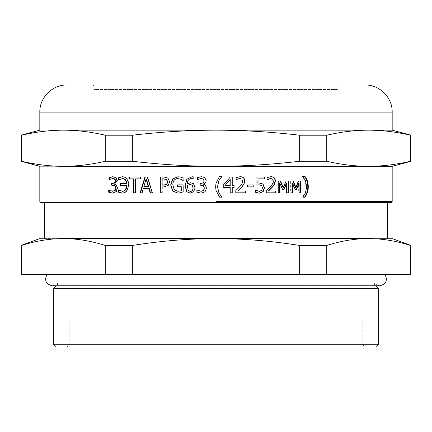 <?xml version="1.0" encoding="UTF-8"?>
<svg xmlns="http://www.w3.org/2000/svg" width="432" height="432" viewBox="0 0 432 432"><rect width="100%" height="100%" fill="white"/><g stroke="black" fill="none" stroke-linecap="round" stroke-linejoin="round"><path stroke-width="0.32" stroke-dasharray="2.16 1.62" d="M105.246 274.725L410.4 274.725L410.4 245.446C395.874 240.862 381.937 238.577 368.577 238.588C355.217 238.577 341.275 240.862 326.754 245.446L299.646 245.446C270.599 240.862 242.714 238.577 216 238.588C189.286 238.577 161.401 240.862 132.354 245.446L105.246 245.446C90.725 240.862 76.783 238.577 63.423 238.588C50.063 238.577 36.126 240.862 21.6 245.446L21.6 274.725L105.246 274.725L105.246 245.446M132.354 274.725L132.354 245.446M299.646 274.725L299.646 245.446M326.754 274.725L326.754 245.446M368.577 238.588L63.423 238.588C32.265 238.588 32.265 238.588 63.423 238.588L368.577 238.588C399.735 238.588 399.735 238.588 368.577 238.588L63.423 238.588M295.591 187.542L298.247 180.959L300.829 180.959M292.723 192.823L290.65 192.823L290.65 180.959L293.204 180.959M296.573 189.556L294.84 189.556L292.329 183.492M300.829 192.823L298.663 192.823L298.663 183.492M298.247 180.959L298.674 180.959M290.65 180.959L291.033 180.959M290.65 192.823L291.033 192.823M294.84 189.556L295.25 189.556M298.663 192.823L299.09 192.823M268.358 190.987L275.989 190.987M267.052 179.771L266.787 179.879L266.787 177.628L270.778 176.677M275.989 192.823L266.474 192.823L266.474 190.582L270.097 186.775C272.219 184.415 273.202 182.536 273.046 181.138L272.311 179.15L270.486 178.508M270.632 176.677L270.913 176.677M253.211 186.862L247.18 186.862L247.18 184.945L253.211 184.945M216 183.146L219.575 176.305L222.026 176.305M222.026 197.192L219.575 197.192L216 190.382M177.509 184.864L183.298 184.864L183.298 191.77L181.019 192.667L178.087 193.131M181.273 186.71L177.509 186.71M177.952 178.551C174.83 178.74 173.189 180.835 173.016 184.842L174.415 189.632L178.103 191.311M178.097 176.731L181.046 177.163L183.233 178.087L183.233 180.625L182.887 180.625M162.049 185.134L162.324 185.134L162.324 178.832L162.049 178.832M160.051 177.012L164.095 177.012L168.043 177.995L169.852 181.775L168.523 185.29L164.014 186.926L162.324 186.926L162.324 192.823L160.051 192.823M162.324 192.823L162.049 192.823M162.324 186.926L162.049 186.926M164.014 186.926L163.744 186.926M146.437 179.161L144.218 186.608L148.678 186.608M144.218 186.608L143.851 186.608M149.207 188.401L143.699 188.401L142.398 192.823L140.092 192.823M144.941 177.012L147.668 177.012L152.582 192.823L150.19 192.823M142.398 192.823L142.02 192.823M143.699 188.401L143.327 188.401M152.582 192.823L152.253 192.823M147.668 177.012L147.317 177.012M122.407 176.731L122.65 176.731C126.614 176.839 128.655 179.55 128.768 184.853C128.531 190.112 126.484 192.866 122.629 193.104L122.369 193.099M122.585 178.508L118.886 180.047L118.757 179.696M119.95 183.433L126.873 183.433M126.965 185.263L119.95 185.263M118.724 190.166L118.854 189.81L122.585 191.322M122.65 176.731L122.17 176.731M118.757 180.047L118.255 180.047M118.886 180.047L118.384 180.047M118.854 189.81L118.352 189.81M118.724 189.81L118.228 189.81M122.629 193.104L122.148 193.104M112.946 176.731L116.208 177.611L117.509 180.522L114.982 184.172L116.856 185.198L117.86 188.109L116.554 191.657L112.698 193.099M113.152 178.562L111.083 179.102L109.782 179.971L109.674 179.636M109.258 190.177L109.377 189.848L112.952 191.273M116.856 185.198L116.348 185.198M114.982 184.172L114.464 184.172M114.982 184.021L114.464 184.021M113.189 176.731L112.66 176.731M109.674 179.971L109.123 179.971M109.782 179.971L109.237 179.971M111.575 183.368L111.04 183.368M111.575 185.134L111.04 185.134M109.377 189.848L108.826 189.848M109.258 189.848L108.707 189.848M112.984 193.104L112.455 193.104M128.92 177.012L140.578 177.012L140.578 178.88L135.848 178.88L135.848 192.823L133.569 192.823M133.996 178.88L128.92 178.88M135.848 192.823L135.432 192.823M135.848 178.88L135.432 178.88M140.578 178.88L140.189 178.88M140.578 177.012L140.189 177.012M190.096 184.48L187.175 185.35M187.326 185.35L188.255 190.528M188.395 190.528L190.334 191.425M190.501 182.725L193.579 183.659L195.275 187.699L193.806 191.668L190.253 193.153M191.749 178.551L191.873 178.551C189.211 178.567 187.699 180.328 187.326 183.827M192.094 176.715L193.919 176.936L193.806 178.956M196.9 189.94L201.069 191.322M201.479 176.677L204.822 177.574L206.221 180.495C206.048 182.374 205.081 183.551 203.321 184.032L205.432 185.209L206.523 188.131L205.135 191.695L201.231 193.153M201.274 178.508L197.332 179.896M224.861 185.684L230.213 185.684M230.137 185.684L230.137 179.507M232.157 185.684L234.117 185.684M232.238 192.823L230.137 192.823L230.137 187.391L223.204 187.391L223.204 185.161L230.229 177.012L232.238 177.012M234.117 187.391L232.157 187.391M237.659 190.987L245.452 190.987M236.239 179.879L236.023 177.628L240.084 176.677M245.452 192.823L235.694 192.823L235.694 190.582L239.463 186.775C241.677 184.415 242.703 182.536 242.541 181.138L241.774 179.15L239.868 178.508M257.828 183.082L259.335 182.995M264.46 178.87L257.828 178.87M256.063 185.117L255.857 177.012L264.46 177.012M259.259 191.322L261.457 190.361L262.235 187.785L261.371 185.506L258.881 184.777M259.324 193.153L255.226 192.256L255.425 190.053M283.046 187.542L285.806 180.959L288.403 180.959M279.99 192.823L277.927 192.823L277.927 180.959L280.492 180.959M283.986 189.556L282.269 189.556L279.666 183.492M288.403 192.823L286.238 192.823L286.238 183.492M285.806 180.959L286.162 180.959M277.927 180.959L278.246 180.959M277.927 192.823L278.246 192.823M282.269 189.556L282.609 189.556M286.238 192.823L286.6 192.823M304.895 197.192L302.341 197.192L304.997 192.937L306.229 186.748L304.997 180.56L302.341 176.407L304.895 176.305M302.341 176.305L302.783 176.305M302.341 176.407L302.783 176.407M302.341 197.089L302.783 197.089M302.341 197.192L302.783 197.192M63.423 166.309C32.265 166.309 32.265 166.309 63.423 166.309C76.783 166.315 90.725 164.635 105.246 161.26L132.354 161.26C161.401 164.635 189.286 166.315 216 166.309L63.423 166.309C50.063 166.315 36.126 164.635 21.6 161.26L21.6 135.221C36.126 131.841 50.063 130.162 63.423 130.167C32.265 130.167 32.265 130.167 63.423 130.167C76.783 130.162 90.725 131.841 105.246 135.221L105.246 161.26M392.18 166.309L216 166.309C242.714 166.315 270.599 164.635 299.646 161.26L326.754 161.26C341.275 164.635 355.217 166.315 368.577 166.309C381.937 166.315 395.874 164.635 410.4 161.26L410.4 135.221C395.874 131.841 381.937 130.162 368.577 130.167C355.217 130.162 341.275 131.841 326.754 135.221L326.754 161.26M391.279 202.446L40.721 202.446M44.339 202.446L387.661 202.446L44.339 202.446M326.754 135.221L299.646 135.221L299.646 161.26M299.646 135.221C270.599 131.841 242.714 130.162 216 130.167C189.286 130.162 161.401 131.841 132.354 135.221L132.354 161.26M132.354 135.221L105.246 135.221M392.18 130.167L63.423 130.167M362.815 319.901L69.185 319.901L362.815 319.901L362.815 344.747L69.185 344.747L362.815 344.747L365.078 347.004L66.922 347.004L365.078 347.004M376.369 347.004L55.631 347.004M378.626 344.747L53.374 344.747M378.626 288.733L53.374 288.733M375.689 285.795L374.112 284.213L374.112 283.225L379.534 285.795L52.466 285.795L57.888 283.225L374.112 283.225L57.888 283.225L57.888 284.213L374.112 284.213L57.888 284.213L56.311 285.795M46.769 274.725L385.231 274.725L46.769 274.725M385.231 274.725L216 274.725M365.078 84.996L66.922 84.996M93.128 84.996L338.872 84.996L93.128 84.996L94.03 85.898L337.97 85.898L337.97 89.51L94.03 89.51L337.97 89.51M94.03 89.51L94.03 85.898L337.97 85.898L338.872 84.996L216 84.996M272.311 179.15L272.603 179.15M273.046 181.138L273.343 181.138M270.097 186.775L270.378 186.775M128.768 184.853L128.32 184.853M117.509 180.522L117.002 180.522M116.208 177.611L115.695 177.611M111.083 179.102L110.543 179.102M116.554 191.657L116.041 191.657M117.86 188.109L117.353 188.109M304.997 180.56L305.456 180.56M306.229 186.748L306.693 186.748M304.997 192.937L305.456 192.937M216 201.544L392.18 201.544M392.18 112.099L39.82 112.099M69.185 319.901L69.185 344.747L66.922 347.004"/><path stroke-width="0.65" d="M299.646 274.725L21.6 274.725L21.6 245.446C36.126 240.862 50.063 238.577 63.423 238.588C76.783 238.577 90.725 240.862 105.246 245.446L132.354 245.446C161.401 240.862 189.286 238.577 216 238.588C242.714 238.577 270.599 240.862 299.646 245.446L326.754 245.446C341.275 240.862 355.217 238.577 368.577 238.588C381.937 238.577 395.874 240.862 410.4 245.446L410.4 274.725L299.646 274.725L299.646 245.446M105.246 274.725L105.246 245.446M132.354 274.725L132.354 245.446M326.754 274.725L326.754 245.446M63.423 238.588L63.423 238.588C32.265 238.588 32.265 238.588 63.423 238.588L368.577 238.588C399.735 238.588 399.735 238.588 368.577 238.588L368.577 238.588M300.391 180.959L300.391 192.823M292.81 180.959L295.591 187.542L296.001 187.542L298.674 180.959L300.829 180.959L300.829 192.823L299.09 192.823L299.09 183.492L296.573 189.556L295.25 189.556L292.723 183.492L292.723 192.823L291.033 192.823L291.033 180.959L293.204 180.959L296.001 187.542M292.723 183.492L292.329 183.492L292.329 192.823M299.09 183.492L298.663 183.492L296.158 189.556M275.681 190.987L275.681 192.823M270.632 176.677C273.505 176.791 274.984 178.243 275.065 181.019L274.298 184.189L272.311 186.889L268.358 190.987L275.989 190.987L275.989 192.823L266.733 192.823L266.733 190.582L270.378 186.775C272.511 184.415 273.499 182.536 273.343 181.138L272.603 179.15L270.767 178.508L267.052 179.879L267.052 177.628L270.913 176.677C273.802 176.791 275.287 178.243 275.373 181.019L274.601 184.189L272.603 186.889L268.628 190.987M270.767 178.508L268.358 179.01L267.16 179.879M272.311 186.889L272.603 186.889M274.298 184.189L274.601 184.189M268.358 179.01L268.628 179.01M253.022 184.945L253.022 186.862M253.211 184.945L253.211 186.862L247.342 186.862L247.342 184.945L253.211 184.945M221.994 176.305L218.921 180.56L217.496 186.748L218.921 192.937L221.994 197.192M216 190.382L215.633 186.748L216 183.146L219.591 176.305L222.026 176.305L218.938 180.56L217.501 186.748L218.938 192.937L222.026 197.192L219.591 197.192L216 190.382L215.633 186.748L216 183.146M177.703 186.71L177.703 184.864M177.908 191.311L181.273 190.798L181.273 186.71L177.509 186.71L177.509 184.864L183.13 184.864L183.13 191.77L180.841 192.667L177.984 193.131L172.67 191.068L170.678 184.901L172.687 178.897L177.995 176.731L180.868 177.163L183.065 178.087L183.065 180.625L181.105 179.291L177.757 178.551C174.62 178.74 172.967 180.835 172.795 184.842L174.199 189.632L177.908 191.311L181.089 190.798L181.089 186.71M183.233 180.625L180.927 179.291L177.757 178.551M178.087 193.131L172.892 191.068L170.91 184.901L172.908 178.897L178.097 176.731M162.324 185.134L163.685 185.134L166.892 184.189L167.751 181.84L166.66 179.431L162.049 178.832L162.049 185.134L163.415 185.134L166.639 184.189L167.503 181.84L166.406 179.431L163.706 178.832M163.976 178.832L162.324 178.832M163.685 185.134L163.415 185.134M160.337 192.823L160.337 177.012M167.8 177.995L169.614 181.775L168.28 185.29L163.744 186.926L162.049 186.926L162.049 192.823L160.051 192.823L160.051 177.012L163.831 177.012L167.8 177.995M146.075 179.161L146.437 179.161L148.678 186.608L148.333 186.608L146.075 179.161L143.851 186.608L148.333 186.608M150.53 192.823L149.207 188.401L143.327 188.401L142.02 192.823L140.092 192.823L144.941 177.012L147.317 177.012L152.253 192.823L150.19 192.823L148.862 188.401M140.486 192.823L145.303 177.012M122.629 193.104L118.228 192.143L118.228 189.81L122.585 191.322C125.329 191.122 126.787 189.103 126.965 185.263L119.95 185.263L119.95 183.433L126.873 183.433C126.495 180.263 125.064 178.621 122.585 178.508L118.255 180.047L118.757 180.047L118.757 177.703L122.65 176.731M120.442 185.263L120.442 183.433M118.724 192.143L118.724 189.81M118.757 177.703L122.17 176.731C126.155 176.839 128.207 179.55 128.32 184.853C128.083 190.112 126.025 192.866 122.148 193.104L118.228 192.143M118.255 180.047L118.255 177.703M126.414 183.433C126.031 180.263 124.594 178.621 122.105 178.508M122.105 191.322C124.859 191.122 126.328 189.103 126.506 185.263M112.984 193.104L108.707 192.208L108.707 189.848L112.423 191.273L115.247 190.388L116.062 188.006L115.15 185.76L111.575 185.134L111.575 183.368L112.736 183.368C114.631 183.346 115.63 182.471 115.738 180.738L114.966 179.048L113.152 178.562L110.543 179.102L109.123 179.971L109.674 179.971L109.674 177.638L113.189 176.731M109.258 192.208L109.258 189.848M109.674 177.638L112.66 176.731L115.695 177.611L117.002 180.522L114.464 184.172L116.348 185.198L117.353 188.109L116.041 191.657L112.455 193.104L108.707 192.208M109.123 179.971L109.123 177.638M114.966 179.048L112.617 178.562M112.736 183.368L112.207 183.368C114.107 183.346 115.112 182.471 115.22 180.738L114.442 179.048M112.903 185.134L111.04 185.134L111.04 183.368L112.207 183.368M115.15 185.76L112.369 185.134M112.423 191.273L114.728 190.388L115.544 188.006L114.631 185.76M129.368 178.88L129.368 177.012M133.996 192.823L133.996 178.88L128.92 178.88L128.92 177.012L140.189 177.012L140.189 178.88L135.432 178.88L135.432 192.823L133.569 192.823L133.569 178.88M190.204 191.425L190.334 191.425C192.116 191.425 193.05 190.21 193.153 187.785L192.089 185.031L189.961 184.48L187.175 185.35L188.255 190.528L190.204 191.425C191.992 191.425 192.937 190.21 193.034 187.785L191.965 185.031M192.089 185.031L189.961 184.48M191.873 178.551L193.833 178.972L191.749 178.551C189.076 178.567 187.553 180.328 187.175 183.827L190.561 182.725M190.323 193.153L186.899 191.722L185.188 185.879L186.883 179.264L192.094 176.715M187.175 183.827L190.431 182.725L193.466 183.659L195.167 187.699L193.693 191.668L190.188 193.153L186.748 191.722L185.031 185.879L186.737 179.264L192.029 176.715L193.806 176.936L193.833 178.972M201.145 191.322L203.521 190.436L204.385 187.979L203.445 185.684L200.194 185.123L200.194 183.368L200.891 183.368C202.894 183.346 203.958 182.461 204.082 180.716L203.256 178.999L201.35 178.508M203.521 190.436L204.325 187.979L203.38 185.684L200.113 185.123L200.113 183.368L200.891 183.368M201.274 193.153L196.997 192.181L197.149 189.94M197.554 179.896L197.429 177.649L201.512 176.677M200.815 183.368C202.829 183.346 203.899 182.461 204.023 180.716L203.191 178.999L201.274 178.508L199.017 179.01L197.332 179.896L197.332 177.649L201.442 176.677L204.763 177.574L206.167 180.495C205.999 182.374 205.027 183.551 203.256 184.032L205.378 185.209L206.474 188.131L205.081 191.695L201.199 193.153L196.9 192.181L196.9 189.94L201.069 191.322L203.456 190.436M224.905 185.684L230.213 185.684L230.213 179.507L224.861 185.684L230.213 179.507M234.02 185.684L234.02 187.391M232.157 177.012L232.157 185.684L234.117 185.684L234.117 187.391L232.238 187.391L232.238 192.823L230.213 192.823L230.213 187.391L223.241 187.391L223.241 185.161L230.299 177.012L232.238 177.012L232.238 185.684M232.238 187.391L232.157 192.823M245.3 190.987L245.3 192.823M240.019 176.677C243.022 176.791 244.566 178.243 244.658 181.019L243.853 184.189L241.774 186.889L237.659 190.987L245.452 190.987L245.452 192.823L235.796 192.823L235.796 190.582L239.587 186.775C241.812 184.415 242.843 182.536 242.681 181.138L241.909 179.15L239.992 178.508L237.767 179.01L236.126 179.879L236.126 177.628L240.143 176.677C243.162 176.791 244.717 178.243 244.804 181.019L243.994 184.189L241.909 186.889L237.767 190.987M239.992 178.508L237.659 179.01L236.023 179.879M259.211 182.995L262.737 183.983L264.292 187.801L262.958 191.603L259.227 193.153M258.044 178.87L257.828 183.082L259.438 182.995L262.975 183.983L264.546 187.801L263.201 191.603L259.448 193.153L255.425 192.256L255.425 190.015L259.486 191.322L261.689 190.361L262.472 187.785L261.603 185.506L259.097 184.777L256.063 185.161L256.063 177.012L264.46 177.012L264.46 178.87L258.044 178.87L258.044 183.082M264.211 177.012L264.211 178.87M259.097 184.777L255.857 185.161M255.371 190.015L257.024 190.863L259.486 191.322M288.031 180.959L288.031 192.823M280.163 180.959L283.046 187.542L283.392 187.542L286.162 180.959L288.403 180.959L288.403 192.823L286.6 192.823L286.6 183.492L283.986 189.556L282.609 189.556L279.99 183.492L279.99 192.823L278.246 192.823L278.246 180.959L280.492 180.959L283.392 187.542M279.99 183.492L279.666 183.492L279.666 192.823M286.6 183.492L286.238 183.492L283.635 189.556M304.441 176.305C306.623 179.042 307.746 182.525 307.816 186.748C307.757 190.955 306.628 194.438 304.441 197.192M304.895 176.305C307.087 179.042 308.221 182.525 308.291 186.748C308.227 190.955 307.098 194.438 304.895 197.192L302.783 197.192L305.456 192.937L306.693 186.748L305.456 180.56L302.783 176.407L304.895 176.305M63.423 166.309C50.063 166.315 36.126 164.635 21.6 161.26L21.6 135.221C36.126 131.841 50.063 130.162 63.423 130.167C76.783 130.162 90.725 131.841 105.246 135.221L105.246 161.26C90.725 164.635 76.783 166.315 63.423 166.309C32.265 166.309 32.265 166.309 63.423 166.309L392.18 166.309L392.18 201.544L216 201.544M21.6 161.428L39.82 166.309L39.82 201.544L40.721 202.446L391.279 202.446L216 202.446M105.246 135.221L132.354 135.221L132.354 161.26L105.246 161.26M132.354 135.221C161.401 131.841 189.286 130.162 216 130.167C242.714 130.162 270.599 131.841 299.646 135.221L299.646 161.26C270.599 164.635 242.714 166.315 216 166.309C189.286 166.315 161.401 164.635 132.354 161.26M299.646 135.221L326.754 135.221L326.754 161.26L299.646 161.26M326.754 135.221C341.275 131.841 355.217 130.162 368.577 130.167C381.937 130.162 395.874 131.841 410.4 135.221L410.4 161.26C395.874 164.635 381.937 166.315 368.577 166.309C355.217 166.315 341.275 164.635 326.754 161.26M63.423 130.167C32.265 130.167 32.265 130.167 63.423 130.167L392.18 130.167L410.4 135.049M216 112.099L39.82 112.099L392.18 112.099L392.18 130.167M55.631 347.004L376.369 347.004L378.626 344.747L53.374 344.747L55.631 347.004M56.311 285.795L53.374 288.733L378.626 288.733L378.626 344.747M375.689 285.795L378.626 288.733M387.661 202.446L387.661 238.588M21.6 135.049L39.82 130.167L39.82 112.099C39.425 97.643 52.472 84.596 66.922 84.996L216 84.996M275.065 181.019L275.373 181.019M115.738 180.738L115.22 180.738M116.062 188.006L115.544 188.006M115.247 190.388L114.728 190.388M307.816 186.748L308.291 186.748M39.82 238.588L21.6 245.219M410.4 245.219L392.18 238.588M392.18 201.544L391.279 202.446M392.18 166.309L410.4 161.428M53.374 288.733L53.374 344.747M46.769 274.725C44.248 280.708 46.143 284.396 52.466 285.795L379.534 285.795C385.857 284.396 387.752 280.708 385.231 274.725M44.339 202.446L44.339 238.588M392.18 112.099C392.575 97.643 379.528 84.596 365.078 84.996"/></g></svg>

